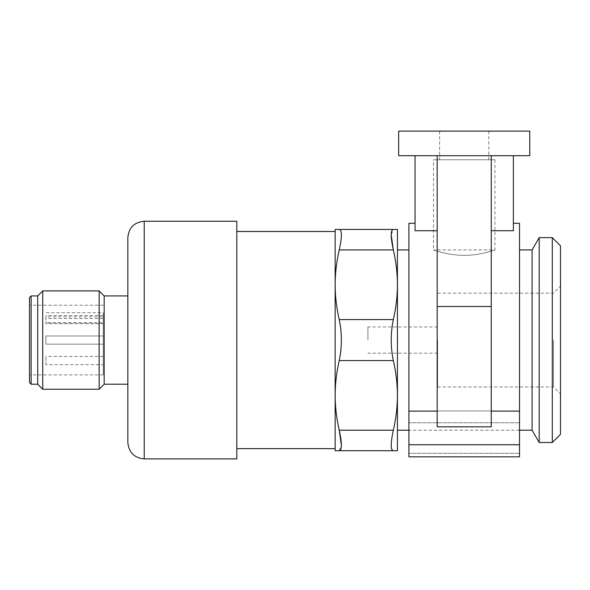 <?xml version="1.0" encoding="UTF-8"?>
<svg xmlns="http://www.w3.org/2000/svg" width="590" height="590" viewBox="0 0 590 590"><rect width="100%" height="100%" fill="white"/><g stroke="black" fill="none" stroke-linecap="round" stroke-linejoin="round"><path stroke-width="0.44" stroke-dasharray="2.95 2.21" d="M339.243 249.931C342.082 236.811 342.082 229.982 339.243 229.444L335.15 229.444L335.15 284.756C335.201 273.111 336.566 261.503 339.243 249.931L393.338 249.931C396.023 261.495 397.387 273.104 397.431 284.756C397.38 296.409 396.015 308.017 393.338 319.581C390.506 333.21 390.506 346.868 393.338 360.556C396.023 372.12 397.387 383.729 397.431 395.381C397.38 407.034 396.015 418.642 393.338 430.206L339.243 430.206C336.566 418.649 335.201 407.041 335.15 395.381L335.15 450.694L339.243 450.694L341.374 445.207M335.15 395.381C335.201 383.736 336.566 372.128 339.243 360.556C342.082 346.927 342.082 333.269 339.243 319.581C336.566 308.024 335.201 296.416 335.15 284.756L335.15 395.381L335.15 284.756M335.15 231.494L335.15 448.643M236.819 221.25L236.819 458.887M127.831 237.637L127.831 442.5M127.831 340.069L127.831 384.208L127.831 340.069M104.179 295.929L104.179 384.208M99.15 290.899L99.15 389.238M42.723 290.899L42.723 389.238M37.694 295.929L37.694 384.208M29.5 297.567L29.5 382.571M29.5 340.069L29.5 305.244L29.5 340.069M393.338 430.206C390.506 443.326 390.506 450.155 393.338 450.694L397.431 450.694L397.431 284.756L397.431 395.381M339.243 450.694L393.338 450.694M397.431 284.756L397.431 229.444L393.338 229.444L391.207 234.931M494.944 159.794L494.944 249.931L433.488 249.931C433.134 249.799 447.758 255.337 464.197 255.33C480.769 255.433 495.275 249.74 494.944 249.931C495.268 249.747 480.754 255.426 464.219 255.33C447.663 255.426 433.178 249.747 433.488 249.931L433.488 159.794L494.944 159.794L433.488 159.794M439.631 159.794L488.8 159.794L439.631 159.794L439.631 131.113L488.8 131.113L439.631 131.113M398.663 155.694L398.663 131.113L529.768 131.113L529.768 155.694L398.663 155.694M560.5 245.831L560.5 434.306M560.5 340.069L560.5 393.98L560.5 340.069M513.381 155.694L491.256 155.694L491.256 230.719L513.381 230.719L513.381 155.694L415.05 155.694L437.175 155.694L437.175 426.821L437.175 411.112L437.175 426.821L491.256 426.821L491.256 155.694L437.175 155.694M552.306 237.637L552.306 442.5M437.175 230.719L437.175 411.112L437.175 230.719L415.05 230.719L415.05 155.694M491.256 230.719L491.256 155.694M539.194 237.637L539.194 442.5M437.175 411.112L408.9 411.112L408.9 223.3M519.525 223.3L519.525 456.837L519.525 422.757L519.525 456.837L408.9 456.837L408.9 411.112M519.525 411.112L491.256 411.112M532.099 249.931L532.099 430.206M519.525 410.95L519.525 422.757L519.525 410.95L408.9 410.95L408.9 422.757L408.9 249.931L408.9 410.95L519.525 410.95L519.525 249.931L519.525 410.95M397.431 249.931L397.431 430.206M553.486 340.069L553.486 386.959L553.486 340.069M437.581 340.069L437.581 386.959L437.581 340.069M367.931 340.069L367.931 326.956L367.931 340.069M45.887 316.815L45.887 323.6L45.887 316.815L103.25 316.815L103.25 312.722L45.887 312.722M103.25 312.722L103.25 374.893L103.25 318.504L45.887 318.504M103.25 318.504L103.25 322.59L45.887 322.59M103.25 364.65L103.25 356.456L103.25 364.65L45.887 364.65L45.887 356.456L45.887 364.65M103.25 344.169L103.25 335.976L103.25 344.169L45.887 344.169L45.887 335.976L45.887 344.169L45.887 335.976L45.887 344.169L103.25 344.169L103.25 335.976L103.25 344.169M103.25 323.681L103.25 315.488L103.25 323.681L45.887 323.681L45.887 315.488L45.887 323.681M103.25 316.815L103.25 322.59M144.226 221.25L144.226 458.887M31.137 295.929L31.137 384.208M339.243 360.556L393.338 360.556M339.243 319.581L393.338 319.581M491.256 306.498L437.175 306.498M519.525 444.742L408.9 444.742M519.525 453.304L408.9 453.304L519.525 453.304M519.525 422.757L408.9 422.757L519.525 422.757M488.8 159.794L488.8 131.113M519.525 430.206L408.9 430.206M437.581 386.959L553.486 386.959L560.5 393.98M437.581 293.178L553.486 293.178L560.5 286.165M437.581 326.956L367.931 326.956M437.581 353.181L367.931 353.181M103.25 305.244L29.5 305.244M103.25 374.893L29.5 374.893M103.25 356.456L45.887 356.456M103.25 335.976L45.887 335.976L103.25 335.976M103.25 315.488L45.887 315.488M103.25 323.6L45.887 323.6"/><path stroke-width="0.89" d="M335.15 395.381C335.201 407.034 336.566 418.642 339.243 430.206C342.082 443.326 342.082 450.155 339.243 450.694L335.15 450.694L335.15 284.756C335.201 296.409 336.566 308.017 339.243 319.581C342.082 333.21 342.082 346.868 339.243 360.556C336.566 372.12 335.201 383.729 335.15 395.381L335.15 448.643L236.819 448.643M341.374 445.207L339.243 430.206L393.338 430.206C396.023 418.649 397.387 407.041 397.431 395.381C397.38 383.736 396.015 372.128 393.338 360.556C390.506 346.927 390.506 333.269 393.338 319.581C396.023 308.024 397.387 296.416 397.431 284.756C397.38 273.111 396.015 261.503 393.338 249.931C390.506 236.811 390.506 229.982 393.338 229.444L397.431 229.444L397.431 284.756L397.431 249.931L408.9 249.931M339.243 249.931C336.566 261.495 335.201 273.104 335.15 284.756L335.15 229.444L339.243 229.444C342.082 229.953 342.082 236.782 339.243 249.931L393.338 249.931L391.207 234.931M335.15 284.756L335.15 231.494L236.819 231.494M144.226 458.887L236.819 458.887L236.819 221.25L144.226 221.25C134.269 222.224 128.804 227.681 127.831 237.637L127.831 442.5C128.804 452.456 134.269 457.921 144.226 458.887L144.226 221.25M127.831 384.208L104.179 384.208L104.179 295.929L99.15 290.899L42.723 290.899L42.723 389.238L99.15 389.238L99.15 290.899M42.723 389.238L37.694 384.208L37.694 295.929L42.723 290.899M29.5 382.571L29.5 297.567L31.137 295.929L31.137 384.208L29.5 382.571M339.243 450.694L393.338 450.694C390.506 450.185 390.506 443.356 393.338 430.206M339.243 229.444L393.338 229.444L339.243 229.444M408.9 430.206L397.431 430.206L397.431 395.381L397.431 450.694L393.338 450.694M529.768 131.113L398.663 131.113L398.663 155.694L529.768 155.694L529.768 131.113M552.306 442.5L560.5 434.306L560.5 245.831L552.306 237.637L539.194 237.637L539.194 442.5L552.306 442.5L552.306 237.637M437.175 155.694L437.175 426.821L491.256 426.821L491.256 306.498L437.175 306.498M491.256 155.694L491.256 306.498M415.05 155.694L415.05 230.719L437.175 230.719M513.381 155.694L513.381 230.719L491.256 230.719M415.05 223.3L408.9 223.3L408.9 456.837L519.525 456.837L519.525 444.742L408.9 444.742M437.175 411.112L408.9 411.112M513.381 223.3L519.525 223.3L519.525 444.742M519.525 411.112L491.256 411.112M539.194 442.5L532.099 430.206L532.099 249.931L539.194 237.637M397.431 395.381L397.431 284.756M339.243 319.581L393.338 319.581M339.243 360.556L393.338 360.556M127.831 295.929L104.179 295.929M104.179 384.208L99.15 389.238M37.694 295.929L31.137 295.929M37.694 384.208L31.137 384.208M532.099 249.931L519.525 249.931M532.099 430.206L519.525 430.206"/></g></svg>
